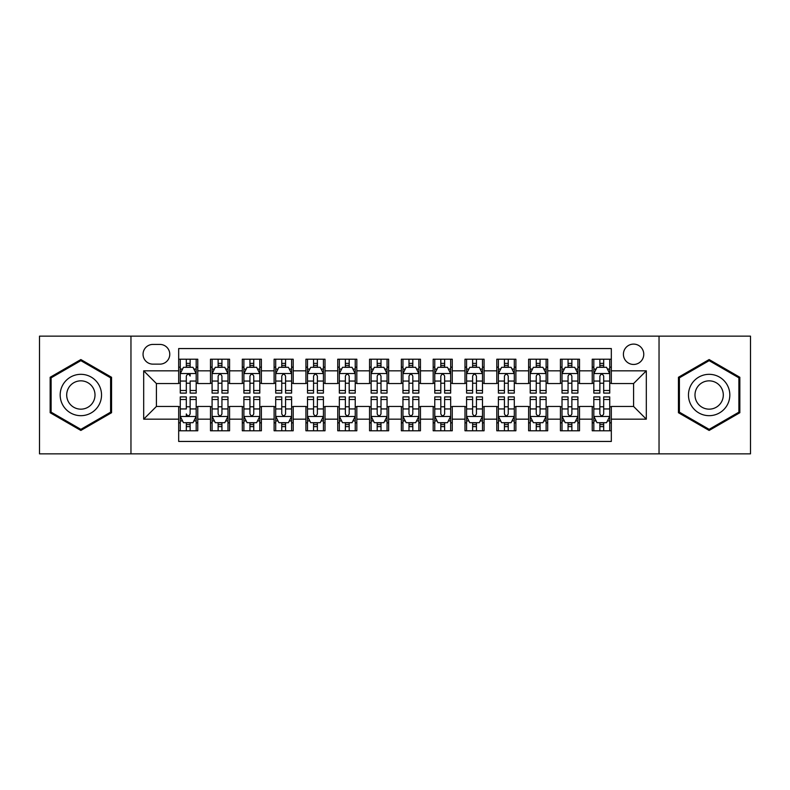 <?xml version="1.0" encoding="UTF-8"?>
<svg xmlns="http://www.w3.org/2000/svg" width="790" height="790" viewBox="0 0 790 790"><rect width="100%" height="100%" fill="white"/><g stroke="black" fill="none" stroke-linecap="round" stroke-linejoin="round"><path stroke-width="1.19" d="M633.59 344.104A10.181 10.181 0 0 0 623.409 354.285A10.181 10.181 0 0 0 633.59 364.457A10.181 10.181 0 0 0 643.771 354.285A10.181 10.181 0 0 0 633.59 344.104M659.038 453.855L750.5 453.855L750.5 336.145L659.038 336.145L659.038 453.855L130.962 453.855L130.962 336.145L39.5 336.145L39.5 453.855L130.962 453.855M611.322 359.213L592.233 359.213L592.233 370.826L579.514 370.826L579.514 383.545L592.233 383.545L592.233 370.826M579.514 370.826L579.514 359.213L560.426 359.213L560.426 370.826L547.697 370.826L547.697 383.545L560.426 383.545L560.426 370.826M547.697 370.826L547.697 359.213L528.609 359.213L528.609 370.826L515.89 370.826L515.89 383.545L528.609 383.545L528.609 370.826M515.89 370.826L515.89 359.213L496.801 359.213L496.801 370.826L484.072 370.826L484.072 383.545L496.801 383.545L496.801 370.826M484.072 370.826L484.072 359.213L464.984 359.213L464.984 370.826L452.265 370.826L452.265 383.545L464.984 383.545L464.984 370.826M452.265 370.826L452.265 359.213L433.177 359.213L433.177 370.826L420.448 370.826L420.448 383.545L433.177 383.545L433.177 370.826M420.448 370.826L420.448 359.213L401.36 359.213L401.36 370.826L388.641 370.826L388.641 383.545L401.36 383.545L401.36 370.826M388.641 370.826L388.641 359.213L369.552 359.213L369.552 370.826L356.823 370.826L356.823 383.545L369.552 383.545L369.552 370.826M356.823 370.826L356.823 359.213L337.735 359.213L337.735 370.826L325.016 370.826L325.016 383.545L337.735 383.545L337.735 370.826M325.016 370.826L325.016 359.213L305.928 359.213L305.928 370.826L293.199 370.826L293.199 383.545L305.928 383.545L305.928 370.826M293.199 370.826L293.199 359.213L274.11 359.213L274.11 370.826L261.391 370.826L261.391 383.545L274.11 383.545L274.11 370.826M261.391 370.826L261.391 359.213L242.303 359.213L242.303 370.826L229.574 370.826L229.574 383.545L242.303 383.545L242.303 370.826M229.574 370.826L229.574 359.213L210.486 359.213L210.486 383.545L197.767 383.545L197.767 359.213L178.678 359.213M178.678 430.787L197.767 430.787L197.767 406.455L210.486 406.455L210.486 430.787L229.574 430.787L229.574 406.455L242.303 406.455L242.303 419.174L229.574 419.174M242.303 419.174L242.303 430.787L261.391 430.787L261.391 406.455L274.11 406.455L274.11 419.174L261.391 419.174M274.11 419.174L274.11 430.787L293.199 430.787L293.199 406.455L305.928 406.455L305.928 419.174L293.199 419.174M305.928 419.174L305.928 430.787L325.016 430.787L325.016 406.455L337.735 406.455L337.735 419.174L325.016 419.174M337.735 419.174L337.735 430.787L356.823 430.787L356.823 406.455L369.552 406.455L369.552 419.174L356.823 419.174M369.552 419.174L369.552 430.787L388.641 430.787L388.641 406.455L401.36 406.455L401.36 419.174L388.641 419.174M401.36 419.174L401.36 430.787L420.448 430.787L420.448 406.455L433.177 406.455L433.177 419.174L420.448 419.174M433.177 419.174L433.177 430.787L452.265 430.787L452.265 406.455L464.984 406.455L464.984 419.174L452.265 419.174M464.984 419.174L464.984 430.787L484.072 430.787L484.072 406.455L496.801 406.455L496.801 419.174L484.072 419.174M496.801 419.174L496.801 430.787L515.89 430.787L515.89 406.455L528.609 406.455L528.609 419.174L515.89 419.174M528.609 419.174L528.609 430.787L547.697 430.787L547.697 406.455L560.426 406.455L560.426 419.174L547.697 419.174M560.426 419.174L560.426 430.787L579.514 430.787L579.514 406.455L592.233 406.455L592.233 419.174L579.514 419.174M152.914 364.141L159.906 364.141A9.865 9.865 0 0 0 169.771 354.285A9.865 9.865 0 0 0 159.906 344.42L152.914 344.42A9.865 9.865 0 0 0 143.049 354.285A9.865 9.865 0 0 0 152.914 364.141M659.038 336.145L130.962 336.145M611.322 370.826L611.322 348.558L178.678 348.558L178.678 383.545L156.41 383.545L156.41 406.455L178.678 406.455L178.678 441.442L611.322 441.442L611.322 406.455L633.59 406.455L633.59 383.545L611.322 383.545L611.322 370.826L646.319 370.826L646.319 419.174L611.322 419.174M178.678 419.174L143.681 419.174L143.681 370.826L178.678 370.826M592.233 419.174L592.233 430.787L611.322 430.787M178.678 367.162L180.268 367.162M186.312 367.162L190.133 367.162M196.177 367.162L197.767 367.162M178.678 383.229L180.268 383.229M186.312 383.229L190.133 383.229M196.177 383.229L197.767 383.229M178.678 406.771L180.268 406.771M186.312 406.771L190.133 406.771M196.177 406.771L197.767 406.771M178.678 422.838L180.268 422.838M186.312 422.838L190.133 422.838M196.177 422.838L197.767 422.838M210.486 383.229L212.085 383.229M218.129 383.229L221.941 383.229M227.984 383.229L229.574 383.229M210.486 367.162L212.085 367.162M218.129 367.162L221.941 367.162M227.984 367.162L229.574 367.162M210.486 406.771L212.085 406.771M218.129 406.771L221.941 406.771M227.984 406.771L229.574 406.771M210.486 422.838L212.085 422.838M218.129 422.838L221.941 422.838M227.984 422.838L229.574 422.838M242.303 406.771L243.893 406.771M249.936 406.771L253.758 406.771M259.801 406.771L261.391 406.771M242.303 422.838L243.893 422.838M249.936 422.838L253.758 422.838M259.801 422.838L261.391 422.838M242.303 367.162L243.893 367.162M249.936 367.162L253.758 367.162M259.801 367.162L261.391 367.162M242.303 383.229L243.893 383.229M249.936 383.229L253.758 383.229M259.801 383.229L261.391 383.229M274.11 406.771L275.7 406.771M281.754 406.771L285.565 406.771M291.609 406.771L293.199 406.771M274.11 422.838L275.7 422.838M281.754 422.838L285.565 422.838M291.609 422.838L293.199 422.838M274.11 367.162L275.7 367.162M281.754 367.162L285.565 367.162M291.609 367.162L293.199 367.162M274.11 383.229L275.7 383.229M281.754 383.229L285.565 383.229M291.609 383.229L293.199 383.229M305.928 406.771L307.517 406.771M313.561 406.771L317.382 406.771M323.426 406.771L325.016 406.771M305.928 422.838L307.517 422.838M313.561 422.838L317.382 422.838M323.426 422.838L325.016 422.838M305.928 367.162L307.517 367.162M313.561 367.162L317.382 367.162M323.426 367.162L325.016 367.162M305.928 383.229L307.517 383.229M313.561 383.229L317.382 383.229M323.426 383.229L325.016 383.229M337.735 406.771L339.325 406.771M345.368 406.771L349.19 406.771M355.233 406.771L356.823 406.771M337.735 422.838L339.325 422.838M345.368 422.838L349.19 422.838M355.233 422.838L356.823 422.838M337.735 367.162L339.325 367.162M345.368 367.162L349.19 367.162M355.233 367.162L356.823 367.162M337.735 383.229L339.325 383.229M345.368 383.229L349.19 383.229M355.233 383.229L356.823 383.229M369.552 406.771L371.142 406.771M377.185 406.771L381.007 406.771M387.051 406.771L388.641 406.771M369.552 422.838L371.142 422.838M377.185 422.838L381.007 422.838M387.051 422.838L388.641 422.838M369.552 367.162L371.142 367.162M377.185 367.162L381.007 367.162M387.051 367.162L388.641 367.162M369.552 383.229L371.142 383.229M377.185 383.229L381.007 383.229M387.051 383.229L388.641 383.229M401.36 406.771L402.949 406.771M408.993 406.771L412.815 406.771M418.858 406.771L420.448 406.771M401.36 422.838L402.949 422.838M408.993 422.838L412.815 422.838M418.858 422.838L420.448 422.838M401.36 367.162L402.949 367.162M408.993 367.162L412.815 367.162M418.858 367.162L420.448 367.162M401.36 383.229L402.949 383.229M408.993 383.229L412.815 383.229M418.858 383.229L420.448 383.229M433.177 406.771L434.767 406.771M440.81 406.771L444.632 406.771M450.675 406.771L452.265 406.771M433.177 422.838L434.767 422.838M440.81 422.838L444.632 422.838M450.675 422.838L452.265 422.838M433.177 367.162L434.767 367.162M440.81 367.162L444.632 367.162M450.675 367.162L452.265 367.162M433.177 383.229L434.767 383.229M440.81 383.229L444.632 383.229M450.675 383.229L452.265 383.229M464.984 406.771L466.574 406.771M472.618 406.771L476.439 406.771M482.483 406.771L484.072 406.771M464.984 422.838L466.574 422.838M472.618 422.838L476.439 422.838M482.483 422.838L484.072 422.838M464.984 367.162L466.574 367.162M472.618 367.162L476.439 367.162M482.483 367.162L484.072 367.162M464.984 383.229L466.574 383.229M472.618 383.229L476.439 383.229M482.483 383.229L484.072 383.229M496.801 406.771L498.391 406.771M504.435 406.771L508.246 406.771M514.3 406.771L515.89 406.771M496.801 422.838L498.391 422.838M504.435 422.838L508.246 422.838M514.3 422.838L515.89 422.838M496.801 367.162L498.391 367.162M504.435 367.162L508.246 367.162M514.3 367.162L515.89 367.162M496.801 383.229L498.391 383.229M504.435 383.229L508.246 383.229M514.3 383.229L515.89 383.229M528.609 406.771L530.199 406.771M536.242 406.771L540.064 406.771M546.107 406.771L547.697 406.771M528.609 422.838L530.199 422.838M536.242 422.838L540.064 422.838M546.107 422.838L547.697 422.838M528.609 367.162L530.199 367.162M536.242 367.162L540.064 367.162M546.107 367.162L547.697 367.162M528.609 383.229L530.199 383.229M536.242 383.229L540.064 383.229M546.107 383.229L547.697 383.229M560.426 406.771L562.016 406.771M568.059 406.771L571.871 406.771M577.915 406.771L579.514 406.771M560.426 422.838L562.016 422.838M568.059 422.838L571.871 422.838M577.915 422.838L579.514 422.838M560.426 367.162L562.016 367.162M568.059 367.162L571.871 367.162M577.915 367.162L579.514 367.162M560.426 383.229L562.016 383.229M568.059 383.229L571.871 383.229M577.915 383.229L579.514 383.229M592.233 406.771L593.823 406.771M599.867 406.771L603.688 406.771M609.732 406.771L611.322 406.771M592.233 422.838L593.823 422.838M599.867 422.838L603.688 422.838M609.732 422.838L611.322 422.838M592.233 367.162L593.823 367.162M599.867 367.162L603.688 367.162M609.732 367.162L611.322 367.162M592.233 383.229L593.823 383.229M599.867 383.229L603.688 383.229M609.732 383.229L611.322 383.229M156.41 383.545L143.681 370.826M156.41 406.455L143.681 419.174M646.319 370.826L633.59 383.545M646.319 419.174L633.59 406.455M80.856 430.451L111.558 412.726L111.558 377.274L80.856 359.549L50.155 377.274L50.155 412.726L80.856 430.451M739.845 377.274L709.144 359.549L678.442 377.274L678.442 412.726L709.144 430.451L739.845 412.726L739.845 377.274M190.133 359.213L190.133 367.32L190.133 363.351L186.312 363.351M196.177 390.497L190.133 390.497L190.133 393.094L196.177 393.094L196.177 373.69L192.997 367.32L183.448 367.32L180.268 373.69L180.268 381.057L180.268 359.213M180.268 386.804L180.268 388.957M180.268 369.137L180.268 363.351M180.268 390.497L180.268 393.094L186.312 393.094L186.312 390.497L180.268 390.497L180.268 381.057L186.312 381.057L186.312 386.804M196.177 369.137L196.177 363.351M190.133 390.497L190.133 381.057L196.177 381.057L196.177 359.213M186.312 367.32L186.312 359.213M190.133 386.804L190.133 388.957M186.312 390.497L186.312 376.07C187.586 373.621 188.859 373.621 190.133 376.07L190.133 373.532M186.312 430.787L186.312 422.68L186.312 426.649L190.133 426.649M180.268 399.503L186.312 399.503L186.312 396.906L180.268 396.906L180.268 416.31L183.448 422.68L192.997 422.68L196.177 416.31L196.177 408.944L196.177 430.787M196.177 403.196L196.177 401.043M196.177 420.863L196.177 426.649M196.177 399.503L196.177 396.906L190.133 396.906L190.133 399.503L196.177 399.503L196.177 408.944L190.133 408.944L190.133 403.196M180.268 420.863L180.268 426.649M186.312 399.503L186.312 408.944L180.268 408.944L180.268 430.787M190.133 422.68L190.133 430.787M186.312 403.196L186.312 401.043M190.133 399.503L190.133 413.93C188.859 416.379 187.586 416.379 186.312 413.93L186.312 416.468M80.856 374.322A20.678 20.678 0 0 0 60.178 395A20.678 20.678 0 0 0 80.856 415.678A20.678 20.678 0 0 0 101.535 395A20.678 20.678 0 0 0 80.856 374.322M80.856 380.839A14.161 14.161 0 0 0 66.696 395A14.161 14.161 0 0 0 80.856 409.161A14.161 14.161 0 0 0 95.007 395A14.161 14.161 0 0 0 80.856 380.839M110.6 412.173L80.856 429.345L51.113 412.173L51.113 377.827L80.856 360.655L110.6 377.827L110.6 412.173M691.24 384.661A20.678 20.678 0 0 0 698.804 412.903A20.678 20.678 0 0 0 727.057 405.339A20.678 20.678 0 0 0 719.483 377.097A20.678 20.678 0 0 0 691.24 384.661M696.889 387.92A14.161 14.161 0 0 0 702.063 407.255A14.161 14.161 0 0 0 721.408 402.08A14.161 14.161 0 0 0 716.224 382.745A14.161 14.161 0 0 0 696.889 387.92M738.887 377.827L738.887 412.173L709.144 429.345L679.4 412.173L679.4 377.827L709.144 360.655L738.887 377.827M221.941 363.351L218.129 363.351M227.984 390.497L221.941 390.497L221.941 393.094L227.984 393.094L227.984 373.69L224.804 367.32L215.265 367.32L212.085 373.69L212.085 393.094L218.129 393.094L218.129 390.497L212.085 390.497M212.085 373.69L212.085 359.213M227.984 373.69L227.984 359.213M218.129 367.32L218.129 359.213M221.941 359.213L221.941 367.32M221.941 390.497L221.941 376.07C220.667 373.621 219.403 373.621 218.129 376.07L218.129 390.497M253.758 363.351L249.936 363.351M259.801 390.497L253.758 390.497L253.758 393.094L259.801 393.094L259.801 373.69L256.622 367.32L247.072 367.32L243.893 373.69L243.893 393.094L249.936 393.094L249.936 390.497L243.893 390.497M243.893 373.69L243.893 359.213M259.801 373.69L259.801 359.213M249.936 367.32L249.936 359.213M253.758 359.213L253.758 367.32M253.758 390.497L253.758 376.07C252.484 373.621 251.21 373.621 249.936 376.07L249.936 390.497M285.565 363.351L281.754 363.351M291.609 390.497L285.565 390.497L285.565 393.094L291.609 393.094L291.609 373.69L288.429 367.32L278.89 367.32L275.7 373.69L275.7 393.094L281.754 393.094L281.754 390.497L275.7 390.497M275.7 373.69L275.7 359.213M291.609 373.69L291.609 359.213M281.754 367.32L281.754 359.213M285.565 359.213L285.565 367.32M285.565 390.497L285.565 376.07C284.291 373.621 283.027 373.621 281.754 376.07L281.754 390.497M317.382 363.351L313.561 363.351M323.426 390.497L317.382 390.497L317.382 393.094L323.426 393.094L323.426 373.69L320.246 367.32L310.697 367.32L307.517 373.69L307.517 393.094L313.561 393.094L313.561 390.497L307.517 390.497M307.517 373.69L307.517 359.213M323.426 373.69L323.426 359.213M313.561 367.32L313.561 359.213M317.382 359.213L317.382 367.32M317.382 390.497L317.382 376.07C316.109 373.621 314.835 373.621 313.561 376.07L313.561 390.497M218.129 426.649L221.941 426.649M212.085 399.503L218.129 399.503L218.129 396.906L212.085 396.906L212.085 416.31L215.265 422.68L224.804 422.68L227.984 416.31L227.984 396.906L221.941 396.906L221.941 399.503L227.984 399.503M227.984 416.31L227.984 430.787M212.085 416.31L212.085 430.787M221.941 422.68L221.941 430.787M218.129 430.787L218.129 422.68M218.129 399.503L218.129 413.93C219.393 416.379 220.667 416.379 221.941 413.93L221.941 399.503M249.936 426.649L253.758 426.649M243.893 399.503L249.936 399.503L249.936 396.906L243.893 396.906L243.893 416.31L247.072 422.68L256.622 422.68L259.801 416.31L259.801 396.906L253.758 396.906L253.758 399.503L259.801 399.503M259.801 416.31L259.801 430.787M243.893 416.31L243.893 430.787M253.758 422.68L253.758 430.787M249.936 430.787L249.936 422.68M249.936 399.503L249.936 413.93C251.21 416.379 252.484 416.379 253.758 413.93L253.758 399.503M281.754 426.649L285.565 426.649M275.7 399.503L281.754 399.503L281.754 396.906L275.7 396.906L275.7 416.31L278.89 422.68L288.429 422.68L291.609 416.31L291.609 396.906L285.565 396.906L285.565 399.503L291.609 399.503M291.609 416.31L291.609 430.787M275.7 416.31L275.7 430.787M285.565 422.68L285.565 430.787M281.754 430.787L281.754 422.68M281.754 399.503L281.754 413.93C283.018 416.379 284.291 416.379 285.565 413.93L285.565 399.503M313.561 426.649L317.382 426.649M307.517 399.503L313.561 399.503L313.561 396.906L307.517 396.906L307.517 416.31L310.697 422.68L320.246 422.68L323.426 416.31L323.426 396.906L317.382 396.906L317.382 399.503L323.426 399.503M323.426 416.31L323.426 430.787M307.517 416.31L307.517 430.787M317.382 422.68L317.382 430.787M313.561 430.787L313.561 422.68M313.561 399.503L313.561 413.93C314.835 416.379 316.109 416.379 317.382 413.93L317.382 399.503M349.19 363.351L345.368 363.351M355.233 390.497L349.19 390.497L349.19 393.094L355.233 393.094L355.233 373.69L352.054 367.32L342.514 367.32L339.325 373.69L339.325 393.094L345.368 393.094L345.368 390.497L339.325 390.497M339.325 373.69L339.325 359.213M355.233 373.69L355.233 359.213M345.368 367.32L345.368 359.213M349.19 359.213L349.19 367.32M349.19 390.497L349.19 376.07C347.916 373.621 346.652 373.621 345.368 376.07L345.368 390.497M345.368 426.649L349.19 426.649M339.325 399.503L345.368 399.503L345.368 396.906L339.325 396.906L339.325 416.31L342.514 422.68L352.054 422.68L355.233 416.31L355.233 396.906L349.19 396.906L349.19 399.503L355.233 399.503M355.233 416.31L355.233 430.787M339.325 416.31L339.325 430.787M349.19 422.68L349.19 430.787M345.368 430.787L345.368 422.68M345.368 399.503L345.368 413.93C346.642 416.379 347.916 416.379 349.19 413.93L349.19 399.503M381.007 363.351L377.185 363.351M387.051 390.497L381.007 390.497L381.007 393.094L387.051 393.094L387.051 373.69L383.861 367.32L374.322 367.32L371.142 373.69L371.142 393.094L377.185 393.094L377.185 390.497L371.142 390.497M371.142 373.69L371.142 359.213M387.051 373.69L387.051 359.213M377.185 367.32L377.185 359.213M381.007 359.213L381.007 367.32M381.007 390.497L381.007 376.07C379.733 373.621 378.459 373.621 377.185 376.07L377.185 390.497M377.185 426.649L381.007 426.649M371.142 399.503L377.185 399.503L377.185 396.906L371.142 396.906L371.142 416.31L374.322 422.68L383.861 422.68L387.051 416.31L387.051 396.906L381.007 396.906L381.007 399.503L387.051 399.503M387.051 416.31L387.051 430.787M371.142 416.31L371.142 430.787M381.007 422.68L381.007 430.787M377.185 430.787L377.185 422.68M377.185 399.503L377.185 413.93C378.459 416.379 379.733 416.379 381.007 413.93L381.007 399.503M412.815 363.351L408.993 363.351M418.858 390.497L412.815 390.497L412.815 393.094L418.858 393.094L418.858 373.69L415.678 367.32L406.139 367.32L402.949 373.69L402.949 393.094L408.993 393.094L408.993 390.497L402.949 390.497M402.949 373.69L402.949 359.213M418.858 373.69L418.858 359.213M408.993 367.32L408.993 359.213M412.815 359.213L412.815 367.32M412.815 390.497L412.815 376.07C411.541 373.621 410.267 373.621 408.993 376.07L408.993 390.497M408.993 426.649L412.815 426.649M402.949 399.503L408.993 399.503L408.993 396.906L402.949 396.906L402.949 416.31L406.139 422.68L415.678 422.68L418.858 416.31L418.858 396.906L412.815 396.906L412.815 399.503L418.858 399.503M418.858 416.31L418.858 430.787M402.949 416.31L402.949 430.787M412.815 422.68L412.815 430.787M408.993 430.787L408.993 422.68M408.993 399.503L408.993 413.93C410.267 416.379 411.541 416.379 412.815 413.93L412.815 399.503M444.632 363.351L440.81 363.351M450.675 390.497L444.632 390.497L444.632 393.094L450.675 393.094L450.675 373.69L447.486 367.32L437.946 367.32L434.767 373.69L434.767 393.094L440.81 393.094L440.81 390.497L434.767 390.497M434.767 373.69L434.767 359.213M450.675 373.69L450.675 359.213M440.81 367.32L440.81 359.213M444.632 359.213L444.632 367.32M444.632 390.497L444.632 376.07C443.358 373.621 442.084 373.621 440.81 376.07L440.81 390.497M440.81 426.649L444.632 426.649M434.767 399.503L440.81 399.503L440.81 396.906L434.767 396.906L434.767 416.31L437.946 422.68L447.486 422.68L450.675 416.31L450.675 396.906L444.632 396.906L444.632 399.503L450.675 399.503M450.675 416.31L450.675 430.787M434.767 416.31L434.767 430.787M444.632 422.68L444.632 430.787M440.81 430.787L440.81 422.68M440.81 399.503L440.81 413.93C442.084 416.379 443.348 416.379 444.632 413.93L444.632 399.503M476.439 363.351L472.618 363.351M482.483 390.497L476.439 390.497L476.439 393.094L482.483 393.094L482.483 373.69L479.303 367.32L469.754 367.32L466.574 373.69L466.574 393.094L472.618 393.094L472.618 390.497L466.574 390.497M466.574 373.69L466.574 359.213M482.483 373.69L482.483 359.213M472.618 367.32L472.618 359.213M476.439 359.213L476.439 367.32M476.439 390.497L476.439 376.07C475.165 373.621 473.891 373.621 472.618 376.07L472.618 390.497M472.618 426.649L476.439 426.649M466.574 399.503L472.618 399.503L472.618 396.906L466.574 396.906L466.574 416.31L469.754 422.68L479.303 422.68L482.483 416.31L482.483 396.906L476.439 396.906L476.439 399.503L482.483 399.503M482.483 416.31L482.483 430.787M466.574 416.31L466.574 430.787M476.439 422.68L476.439 430.787M472.618 430.787L472.618 422.68M472.618 399.503L472.618 413.93C473.891 416.379 475.165 416.379 476.439 413.93L476.439 399.503M508.246 363.351L504.435 363.351M514.3 390.497L508.246 390.497L508.246 393.094L514.3 393.094L514.3 373.69L511.11 367.32L501.571 367.32L498.391 373.69L498.391 393.094L504.435 393.094L504.435 390.497L498.391 390.497M498.391 373.69L498.391 359.213M514.3 373.69L514.3 359.213M504.435 367.32L504.435 359.213M508.246 359.213L508.246 367.32M508.246 390.497L508.246 376.07C506.983 373.621 505.709 373.621 504.435 376.07L504.435 390.497M504.435 426.649L508.246 426.649M498.391 399.503L504.435 399.503L504.435 396.906L498.391 396.906L498.391 416.31L501.571 422.68L511.11 422.68L514.3 416.31L514.3 396.906L508.246 396.906L508.246 399.503L514.3 399.503M514.3 416.31L514.3 430.787M498.391 416.31L498.391 430.787M508.246 422.68L508.246 430.787M504.435 430.787L504.435 422.68M504.435 399.503L504.435 413.93C505.709 416.379 506.973 416.379 508.246 413.93L508.246 399.503M540.064 363.351L536.242 363.351M546.107 390.497L540.064 390.497L540.064 393.094L546.107 393.094L546.107 373.69L542.928 367.32L533.378 367.32L530.199 373.69L530.199 393.094L536.242 393.094L536.242 390.497L530.199 390.497M530.199 373.69L530.199 359.213M546.107 373.69L546.107 359.213M536.242 367.32L536.242 359.213M540.064 359.213L540.064 367.32M540.064 390.497L540.064 376.07C538.79 373.621 537.516 373.621 536.242 376.07L536.242 390.497M536.242 426.649L540.064 426.649M530.199 399.503L536.242 399.503L536.242 396.906L530.199 396.906L530.199 416.31L533.378 422.68L542.928 422.68L546.107 416.31L546.107 396.906L540.064 396.906L540.064 399.503L546.107 399.503M546.107 416.31L546.107 430.787M530.199 416.31L530.199 430.787M540.064 422.68L540.064 430.787M536.242 430.787L536.242 422.68M536.242 399.503L536.242 413.93C537.516 416.379 538.79 416.379 540.064 413.93L540.064 399.503M571.871 363.351L568.059 363.351M577.915 390.497L571.871 390.497L571.871 393.094L577.915 393.094L577.915 373.69L574.735 367.32L565.196 367.32L562.016 373.69L562.016 393.094L568.059 393.094L568.059 390.497L562.016 390.497M562.016 373.69L562.016 359.213M577.915 373.69L577.915 359.213M568.059 367.32L568.059 359.213M571.871 359.213L571.871 367.32M571.871 390.497L571.871 376.07C570.607 373.621 569.333 373.621 568.059 376.07L568.059 390.497M568.059 426.649L571.871 426.649M562.016 399.503L568.059 399.503L568.059 396.906L562.016 396.906L562.016 416.31L565.196 422.68L574.735 422.68L577.915 416.31L577.915 396.906L571.871 396.906L571.871 399.503L577.915 399.503M577.915 416.31L577.915 430.787M562.016 416.31L562.016 430.787M571.871 422.68L571.871 430.787M568.059 430.787L568.059 422.68M568.059 399.503L568.059 413.93C569.333 416.379 570.597 416.379 571.871 413.93L571.871 399.503M603.688 363.351L599.867 363.351M609.732 390.497L603.688 390.497L603.688 393.094L609.732 393.094L609.732 373.69L606.552 367.32L597.003 367.32L593.823 373.69L593.823 393.094L599.867 393.094L599.867 390.497L593.823 390.497M593.823 373.69L593.823 359.213M609.732 373.69L609.732 359.213M599.867 367.32L599.867 359.213M603.688 359.213L603.688 367.32M603.688 390.497L603.688 376.07C602.414 373.621 601.141 373.621 599.867 376.07L599.867 390.497M599.867 426.649L603.688 426.649M593.823 399.503L599.867 399.503L599.867 396.906L593.823 396.906L593.823 416.31L597.003 422.68L606.552 422.68L609.732 416.31L609.732 396.906L603.688 396.906L603.688 399.503L609.732 399.503M609.732 416.31L609.732 430.787M593.823 416.31L593.823 430.787M603.688 422.68L603.688 430.787M599.867 430.787L599.867 422.68M599.867 399.503L599.867 413.93C601.141 416.379 602.414 416.379 603.688 413.93L603.688 399.503M210.486 419.174L197.767 419.174M210.486 370.826L197.767 370.826M196.098 373.532L180.347 373.532M180.268 369.078L182.579 369.078M193.866 369.078L196.177 369.078M190.133 365.375L186.312 365.375M180.347 416.468L196.098 416.468M196.177 420.922L193.866 420.922M182.579 420.922L180.268 420.922M186.312 424.625L190.133 424.625M227.905 373.532L212.164 373.532M212.085 369.078L214.386 369.078M225.683 369.078L227.984 369.078M218.129 381.057L212.085 381.057M227.984 381.057L221.941 381.057M221.941 365.375L218.129 365.375M259.722 373.532L243.972 373.532M243.893 369.078L246.203 369.078M257.491 369.078L259.801 369.078M249.936 381.057L243.893 381.057M259.801 381.057L253.758 381.057M253.758 365.375L249.936 365.375M291.53 373.532L275.789 373.532M275.7 369.078L278.011 369.078M289.308 369.078L291.609 369.078M281.754 381.057L275.7 381.057M291.609 381.057L285.565 381.057M285.565 365.375L281.754 365.375M323.347 373.532L307.596 373.532M307.517 369.078L309.818 369.078M321.115 369.078L323.426 369.078M313.561 381.057L307.517 381.057M323.426 381.057L317.382 381.057M317.382 365.375L313.561 365.375M212.164 416.468L227.905 416.468M227.984 420.922L225.683 420.922M214.386 420.922L212.085 420.922M221.941 408.944L227.984 408.944M212.085 408.944L218.129 408.944M218.129 424.625L221.941 424.625M243.972 416.468L259.722 416.468M259.801 420.922L257.491 420.922M246.203 420.922L243.893 420.922M253.758 408.944L259.801 408.944M243.893 408.944L249.936 408.944M249.936 424.625L253.758 424.625M275.789 416.468L291.53 416.468M291.609 420.922L289.308 420.922M278.011 420.922L275.7 420.922M285.565 408.944L291.609 408.944M275.7 408.944L281.754 408.944M281.754 424.625L285.565 424.625M307.596 416.468L323.347 416.468M323.426 420.922L321.115 420.922M309.818 420.922L307.517 420.922M317.382 408.944L323.426 408.944M307.517 408.944L313.561 408.944M313.561 424.625L317.382 424.625M355.154 373.532L339.404 373.532M339.325 369.078L341.635 369.078M352.933 369.078L355.233 369.078M345.368 381.057L339.325 381.057M355.233 381.057L349.19 381.057M349.19 365.375L345.368 365.375M339.404 416.468L355.154 416.468M355.233 420.922L352.933 420.922M341.635 420.922L339.325 420.922M349.19 408.944L355.233 408.944M339.325 408.944L345.368 408.944M345.368 424.625L349.19 424.625M386.972 373.532L371.221 373.532M371.142 369.078L373.443 369.078M384.74 369.078L387.051 369.078M377.185 381.057L371.142 381.057M387.051 381.057L381.007 381.057M381.007 365.375L377.185 365.375M371.221 416.468L386.972 416.468M387.051 420.922L384.74 420.922M373.443 420.922L371.142 420.922M381.007 408.944L387.051 408.944M371.142 408.944L377.185 408.944M377.185 424.625L381.007 424.625M418.779 373.532L403.028 373.532M402.949 369.078L405.26 369.078M416.557 369.078L418.858 369.078M408.993 381.057L402.949 381.057M418.858 381.057L412.815 381.057M412.815 365.375L408.993 365.375M403.028 416.468L418.779 416.468M418.858 420.922L416.557 420.922M405.26 420.922L402.949 420.922M412.815 408.944L418.858 408.944M402.949 408.944L408.993 408.944M408.993 424.625L412.815 424.625M450.596 373.532L434.846 373.532M434.767 369.078L437.068 369.078M448.365 369.078L450.675 369.078M440.81 381.057L434.767 381.057M450.675 381.057L444.632 381.057M444.632 365.375L440.81 365.375M434.846 416.468L450.596 416.468M450.675 420.922L448.365 420.922M437.068 420.922L434.767 420.922M444.632 408.944L450.675 408.944M434.767 408.944L440.81 408.944M440.81 424.625L444.632 424.625M482.404 373.532L466.653 373.532M466.574 369.078L468.885 369.078M480.182 369.078L482.483 369.078M472.618 381.057L466.574 381.057M482.483 381.057L476.439 381.057M476.439 365.375L472.618 365.375M466.653 416.468L482.404 416.468M482.483 420.922L480.182 420.922M468.885 420.922L466.574 420.922M476.439 408.944L482.483 408.944M466.574 408.944L472.618 408.944M472.618 424.625L476.439 424.625M514.211 373.532L498.47 373.532M498.391 369.078L500.692 369.078M511.989 369.078L514.3 369.078M504.435 381.057L498.391 381.057M514.3 381.057L508.246 381.057M508.246 365.375L504.435 365.375M498.47 416.468L514.211 416.468M514.3 420.922L511.989 420.922M500.692 420.922L498.391 420.922M508.246 408.944L514.3 408.944M498.391 408.944L504.435 408.944M504.435 424.625L508.246 424.625M546.028 373.532L530.278 373.532M530.199 369.078L532.509 369.078M543.796 369.078L546.107 369.078M536.242 381.057L530.199 381.057M546.107 381.057L540.064 381.057M540.064 365.375L536.242 365.375M530.278 416.468L546.028 416.468M546.107 420.922L543.796 420.922M532.509 420.922L530.199 420.922M540.064 408.944L546.107 408.944M530.199 408.944L536.242 408.944M536.242 424.625L540.064 424.625M577.836 373.532L562.095 373.532M562.016 369.078L564.317 369.078M575.614 369.078L577.915 369.078M568.059 381.057L562.016 381.057M577.915 381.057L571.871 381.057M571.871 365.375L568.059 365.375M562.095 416.468L577.836 416.468M577.915 420.922L575.614 420.922M564.317 420.922L562.016 420.922M571.871 408.944L577.915 408.944M562.016 408.944L568.059 408.944M568.059 424.625L571.871 424.625M609.653 373.532L593.902 373.532M593.823 369.078L596.134 369.078M607.421 369.078L609.732 369.078M599.867 381.057L593.823 381.057M609.732 381.057L603.688 381.057M603.688 365.375L599.867 365.375M593.902 416.468L609.653 416.468M609.732 420.922L607.421 420.922M596.134 420.922L593.823 420.922M603.688 408.944L609.732 408.944M593.823 408.944L599.867 408.944M599.867 424.625L603.688 424.625"/></g></svg>

